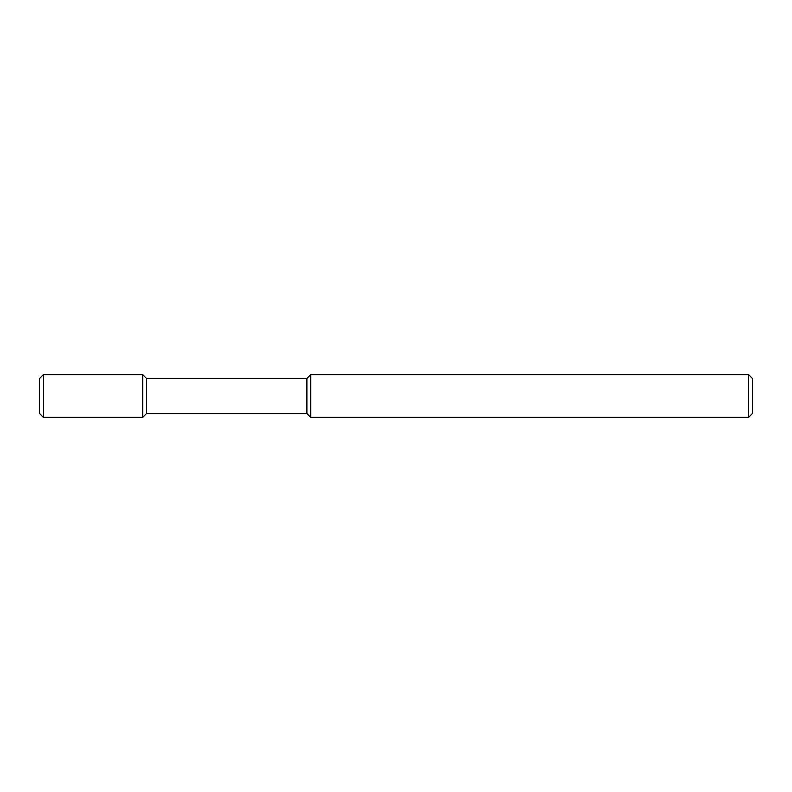 <?xml version="1.0" encoding="UTF-8"?>
<svg xmlns="http://www.w3.org/2000/svg" width="792" height="792" viewBox="0 0 792 792"><rect width="100%" height="100%" fill="white"/><g stroke="black" fill="none" stroke-linecap="round" stroke-linejoin="round"><path stroke-width="1.19" d="M748.579 417.384L752.4 413.563L752.4 378.437L748.579 374.616L748.579 417.384L310.721 417.384L306.9 413.563L146.52 413.563L142.699 417.384L43.421 417.384L39.6 413.563L39.6 378.437L43.421 374.616L142.699 374.616L142.699 417.384M146.52 413.563L146.52 378.437L306.9 378.437L310.721 374.616L748.579 374.616M310.721 374.616L310.721 417.384M306.9 378.437L306.9 413.563M146.52 378.437L142.699 374.616M43.421 374.616L43.421 417.384"/></g></svg>
